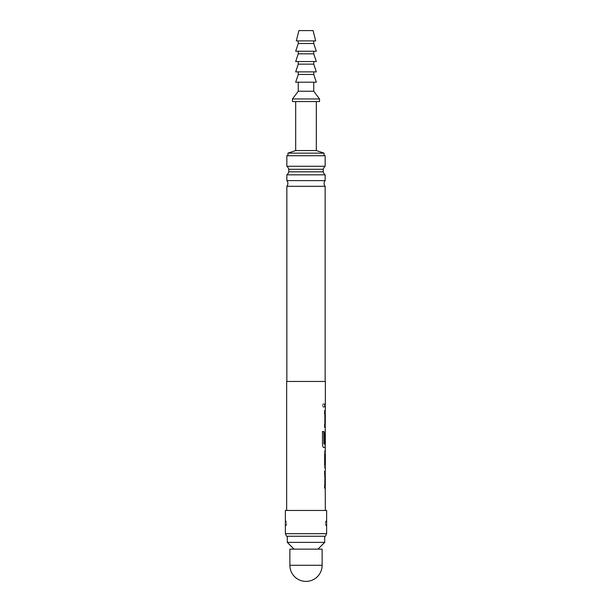 <?xml version="1.0" encoding="UTF-8"?>
<svg xmlns="http://www.w3.org/2000/svg" width="612" height="612" viewBox="0 0 612 612"><rect width="100%" height="100%" fill="white"/><g stroke="black" fill="none" stroke-linecap="round" stroke-linejoin="round"><path stroke-width="0.46" stroke-dasharray="3.06 2.29" d="M322.493 405.458L323.427 407.393L324.176 405.458L323.427 403.53L322.493 405.458M322.386 405.458L323.312 407.393L324.054 405.458L323.312 403.53L322.386 405.458M286.653 381.46L325.347 381.46M325.347 403.905L324.689 403.905L324.689 407.018L325.347 407.018M325.347 410.545L324.689 413.452L324.689 424.361L325.224 427.268L324.551 427.268L324.551 424.154L325.224 424.154L325.217 413.666L324.551 413.666L324.551 410.545L325.224 410.545M325.347 430.794L324.689 433.701L324.689 444.61L325.224 447.517M325.347 451.044L324.689 451.044L324.689 454.158L325.347 454.158M325.224 464.646L324.559 464.646L325.347 464.646L324.689 464.646L324.689 467.767L325.347 467.767M325.224 471.294L324.689 474.201L324.689 485.102L325.347 488.009M286.653 510.454L325.347 510.454L286.653 510.454M325.347 424.154L325.247 413.873M325.347 444.06L325.217 433.571M325.224 484.895L325.347 474.407M285.36 510.454L326.64 510.454M326.571 525.203L326.464 520.736L326.464 525.968L325.347 524.232L325.347 522.48L325.347 524.232A1.935 1.92 0 0 0 326.464 525.968M326.571 521.5L326.464 520.72L325.347 522.472M285.36 533.672L326.64 533.672M285.36 520.644L285.429 521.5M285.429 525.203L285.536 525.968A1.935 1.92 0 0 0 286.653 524.232L286.653 522.48L286.653 524.232L285.536 525.983M286.561 536.25L325.439 536.25M325.156 381.46L286.844 381.46L325.156 381.46M325.156 186.308L286.844 186.308M286.844 180.609L325.156 180.609M325.156 174.841L286.844 174.841M288.757 171.827L323.243 171.827M324.704 536.25L287.296 536.25L324.704 536.25M317.934 549.155L294.066 549.155L317.934 549.155M323.243 169.287L288.757 169.287M286.844 166.273L325.156 166.273M286.844 155.723L325.156 155.723M287.938 155.723L324.062 155.723L287.938 155.723M287.938 153.145L324.062 153.145M295.68 150.56L316.32 150.56M295.68 101.546L316.32 101.546L295.68 101.546M287.296 542.377L324.704 542.377M322.126 549.155L289.874 549.155M292.459 101.546L319.541 101.546M292.459 98.968L319.541 98.968M298.258 91.226L313.742 91.226M298.258 82.199L313.742 82.199L298.258 82.199M295.68 82.199L316.32 82.199M298.258 74.457L313.742 74.457M295.68 71.879L316.32 71.879M306 71.879L313.742 71.879L306 71.879M298.258 64.138L313.742 64.138M295.68 61.56L316.32 61.56M306 61.56L313.742 61.56L306 61.56M298.258 53.818L313.742 53.818M295.68 51.24L316.32 51.24M306 51.24L313.742 51.24L306 51.24M298.258 43.498L313.742 43.498M296.323 40.92L315.677 40.92M306 40.92L313.742 40.92L306 40.92M298.908 30.6L313.092 30.6M324.674 407.018L325.217 407.018L324.551 407.018L324.551 403.905L325.217 403.905L324.559 403.905L324.689 407.018M325.102 410.545L324.689 413.452M325.102 427.268L324.689 424.361M324.559 413.452L324.559 424.361M324.674 424.154L325.224 424.154M322.386 431.521L322.493 444.61M323.71 447.517L323.71 447.517C322.968 447.326 322.532 446.355 322.386 444.61M324.674 442.637L324.551 433.701L325.217 430.794L324.559 433.701L324.559 444.61L325.102 447.517M323.863 444.06L325.224 444.06L325.14 433.571M325.094 467.767L324.551 464.86L324.551 453.951L325.224 451.044L324.559 451.044L324.689 454.158M324.559 464.646L324.689 467.767M324.559 467.767L325.224 467.767M324.559 454.158L325.14 454.158M325.102 471.294L324.689 474.201M325.14 484.895L325.224 474.407L324.551 474.407L324.674 471.294M324.559 474.201L324.559 485.102L325.224 488.009L324.551 488.009L324.674 484.895M325.347 522.48A1.935 1.92 180 0 1 326.464 520.736L326.64 520.644M286.653 522.472L285.536 520.72A1.935 1.92 180 0 1 286.653 522.48M322.126 565.274L289.874 565.274"/><path stroke-width="0.92" d="M324.689 407.018L325.347 407.018L324.674 407.018L324.674 403.905L325.347 403.905L325.347 381.46L286.653 381.46L286.653 510.454M325.347 407.018L325.347 410.545L324.674 410.545L324.674 413.666L325.347 413.666L325.27 424.154M325.217 424.154L325.217 433.571M325.217 447.502L325.347 451.044L324.689 451.044M324.689 454.158L325.347 454.158L325.347 464.646L324.689 464.646M324.689 467.767L325.347 467.767L325.217 471.309M325.217 484.895L325.347 510.454M325.347 488.009L324.674 488.009L324.674 484.895L325.27 484.895M325.27 474.407L325.347 484.895M325.347 474.407L324.674 474.407L324.674 471.294L325.347 471.294M325.347 467.767L324.674 464.86L324.674 453.951L325.347 451.044M325.347 447.517L323.825 447.517C323.09 447.311 322.646 446.347 322.493 444.61L322.493 431.521L323.909 431.521L323.909 443.853L325.347 444.06L325.347 433.571L325.247 442.637L324.674 442.637L324.674 433.701L325.347 430.794M325.347 427.268L324.674 427.268L324.674 424.154L325.347 424.154M324.551 442.637L325.117 442.637L325.347 433.571M325.347 454.158L325.347 464.646M326.64 510.454L285.36 510.454L285.36 533.672L326.64 533.672L326.64 510.454M326.64 533.672L325.439 536.25L286.561 536.25L285.36 533.672M326.571 521.5L326.571 525.203M285.429 521.5L285.429 525.203M286.844 381.46L286.844 186.308L325.156 186.308L325.156 381.46M286.844 186.308A4.452 4.452 0 0 0 286.844 180.609L286.844 174.841L325.156 174.841L325.156 180.609L286.844 180.609M325.156 186.308A4.452 4.452 0 0 1 325.156 180.609M325.156 174.841A5.485 5.485 0 0 1 323.243 171.827L288.757 171.827L288.757 169.287L323.243 169.287A5.485 5.485 0 0 1 325.156 166.273L286.844 166.273A5.485 5.485 0 0 1 288.757 169.287M286.844 174.841A5.485 5.485 0 0 0 288.757 171.827M323.243 171.827L323.243 169.287M287.296 536.25L287.296 542.377L324.704 542.377L324.704 536.25M317.934 549.155L324.704 542.377M294.066 549.155L287.296 542.377M325.156 166.273L325.156 155.723L286.844 155.723L286.844 166.273M316.32 101.546L316.32 150.56L324.062 153.145L324.062 155.723M295.68 101.546L295.68 150.56L287.938 153.145L287.938 155.723M289.874 565.274L289.874 549.155L322.126 549.155L322.126 565.274L289.874 565.274A16.126 16.126 0 0 0 306 581.4A16.126 16.126 0 0 0 322.126 565.274M313.742 82.199L313.742 91.226L319.541 98.968L319.541 101.546L292.459 101.546L292.459 98.968L298.258 91.226L298.258 82.199M306 82.199L295.68 82.199L298.258 74.457L313.742 74.457L316.32 82.199L306 82.199M313.742 91.226L298.258 91.226M319.541 98.968L292.459 98.968M316.32 150.56L295.68 150.56M324.062 153.145L287.938 153.145M306 71.879L295.68 71.879L298.258 64.138L313.742 64.138L316.32 71.879L306 71.879M306 61.56L295.68 61.56L298.258 53.818L313.742 53.818L316.32 61.56L306 61.56M306 51.24L295.68 51.24L298.258 43.498L313.742 43.498L316.32 51.24L306 51.24M306 40.92L296.323 40.92L298.908 30.6L313.092 30.6L315.677 40.92L306 40.92M325.217 403.905L325.217 407.018L324.551 407.018M325.217 410.545L325.217 413.666L324.551 413.666M324.551 424.154L325.224 424.154M325.102 427.268L324.551 427.268M322.386 431.521L323.786 431.521L323.985 444.06M325.102 447.517L323.71 447.517M325.217 444.06L325.217 447.517M325.224 454.158L325.224 464.646L324.559 464.646M325.217 464.646L325.217 467.759M325.217 451.052L325.217 454.158M325.217 471.294L325.217 474.407M325.14 474.407L324.551 474.407M324.551 484.895L325.14 484.895M325.224 488.009L324.551 488.009M324.551 471.294L325.224 471.294M298.258 71.879L298.258 74.457M298.258 61.56L298.258 64.138M298.258 51.24L298.258 53.818M298.258 40.92L298.258 43.498M313.742 40.92L313.742 43.498M313.742 51.24L313.742 53.818M313.742 61.56L313.742 64.138M313.742 71.879L313.742 74.457"/></g></svg>
